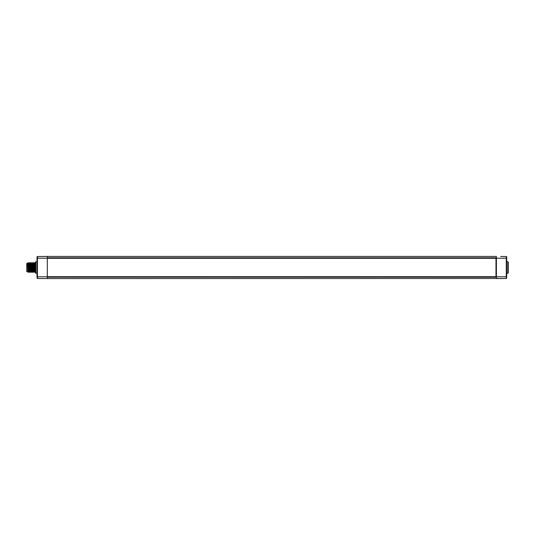 <?xml version="1.0" encoding="UTF-8"?>
<svg xmlns="http://www.w3.org/2000/svg" width="535" height="535" viewBox="0 0 535 535"><rect width="100%" height="100%" fill="white"/><g stroke="black" fill="none" stroke-linecap="round" stroke-linejoin="round"><path stroke-width="0.8" d="M47.307 276.789L47.307 278.568L37.423 278.481L37.423 276.789L47.307 276.789L47.307 257.816L496.393 257.816L496.393 256.432L47.307 256.432L47.307 257.816M496.393 276.99L47.307 276.99M47.307 278.568L506.277 278.481L496.393 278.568L496.393 257.816M47.307 258.01L496.393 258.01M496.393 258.659L496.393 257.469M495.992 275.01L496.393 275.01M47.307 258.291L495.992 258.291L495.992 276.709L47.307 276.709M506.672 256.914A0.395 0.395 0 0 0 506.277 256.519A0.395 0.395 0 0 1 506.672 256.914L506.672 277.103M500.74 256.472L506.277 256.519L506.277 258.211L506.672 257.897M506.672 261.689L507.855 261.702L507.855 273.298L506.672 273.311M37.029 277.103L37.029 256.914A0.395 0.395 0 0 1 37.423 256.519L47.307 256.432M37.029 261.689L35.444 262.096L35.444 272.903L37.029 273.311M35.845 273.298L35.845 261.702M37.029 278.086A0.395 0.395 0 0 0 37.423 278.481A0.395 0.395 0 0 1 37.029 278.086M495.992 259.99L496.393 259.99M506.277 278.481A0.395 0.395 0 0 0 506.672 278.086A0.395 0.395 0 0 1 506.277 278.481L506.277 276.789L496.393 276.789M35.444 262.759L35.424 267.5L34.681 267.5L34.434 262.759L34.828 272.241L33.698 262.759L34.039 272.241L33.658 271.593L33.297 272.241L32.902 262.759L33.25 272.241L32.869 271.593L32.508 272.241L32.107 262.759L32.461 272.241L31.324 262.759L31.672 272.241L31.304 271.593L30.93 272.241L30.502 271.593L30.1 263.407L30.482 262.759L30.876 272.241M35.444 272.241L34.828 272.241M32.849 262.759L32.474 263.407L32.869 271.593M33.638 262.759L33.264 263.407L33.658 271.593M35.23 262.759L34.849 263.407L35.049 267.5M34.467 271.593L34.086 272.241L33.692 262.759M32.06 262.765L31.685 263.407M31.271 262.759L30.896 263.407L31.291 271.593M30.93 272.241L30.482 262.759M30.535 262.759L30.91 263.407M30.087 272.241L29.739 262.759L30.087 272.241L28.95 262.759L29.298 272.241L28.917 271.593L28.502 272.241L28.128 271.593L27.579 263.12L27.827 272.128M30.114 263.407L29.739 262.759M32.093 271.593L31.712 272.241L31.318 262.759M28.509 272.241L28.221 264.464C28.128 261.722 28.034 262.451 27.934 266.644M28.536 263.401L28.108 262.759L27.733 263.407M28.897 262.759L28.522 263.407L28.917 271.593M29.719 271.593L29.345 272.241L28.95 262.759M27.539 263.534L27.74 269.667C27.807 273.251 27.873 272.817 27.934 268.356L28.248 263.949L28.549 272.241M32.535 263.715L32.936 263.715M27.539 271.593L26.75 271.593L26.75 263.407L27.539 263.407M34.427 262.765L34.059 263.407M507.855 273.298L508.25 272.903L508.25 262.096L507.855 261.702M37.029 276.789L37.423 276.789L37.423 258.211L47.307 258.211M496.393 277.183L47.307 277.183M496.393 258.211L506.277 258.211L506.277 276.789L506.672 276.789M37.029 258.211L37.423 258.211L37.423 256.519M32.113 262.759L32.488 263.407M33.277 263.407L32.909 262.759M34.862 263.407L34.487 262.759M30.141 272.241L30.515 271.593M29.686 262.759L29.311 263.407M28.141 271.593L27.827 272.134M31.244 271.218L30.836 271.218M32.936 263.782L32.535 263.782"/></g></svg>
